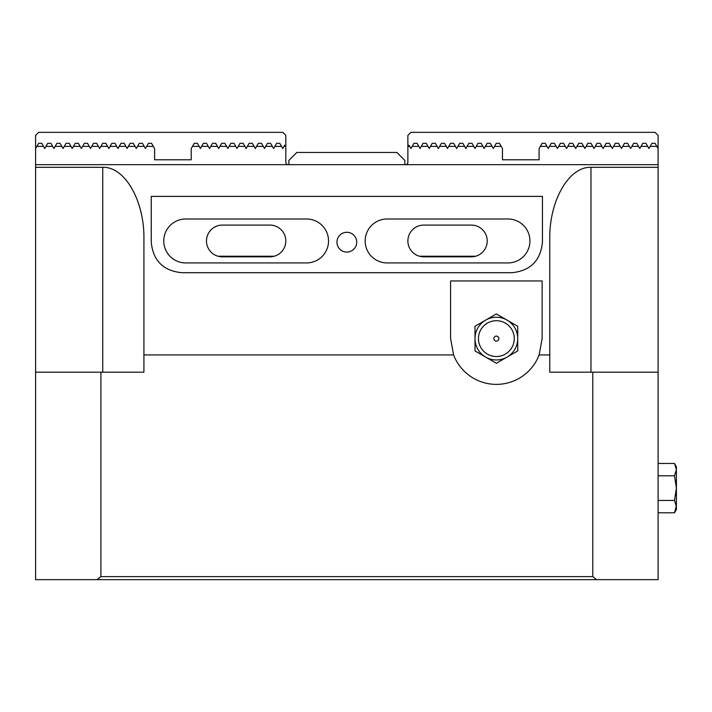 <?xml version="1.0" encoding="UTF-8"?>
<svg xmlns="http://www.w3.org/2000/svg" width="712" height="712" viewBox="0 0 712 712"><rect width="100%" height="100%" fill="white"/><g stroke="black" fill="none" stroke-linecap="round" stroke-linejoin="round"><path stroke-width="1.07" d="M656.856 146.369L655.04 143.317L651.934 143.317L650.172 146.369L656.856 146.369L658.093 148.505L658.093 164.677L35.6 164.677L35.6 167.32L102.733 167.32C124.751 166.519 144.385 200.526 143.922 238.671L143.922 354.941L453.606 354.941L450.598 338.609L450.598 280.946L542.135 280.946L542.135 338.609L539.126 354.941A45.773 45.773 0 0 1 453.606 354.941M356.739 242.178A9.897 9.897 0 0 1 341.902 250.749A9.897 9.897 0 0 1 341.902 233.616A9.897 9.897 0 0 1 356.739 242.178M269.946 225.09A15.869 15.869 0 0 1 285.815 240.959A15.869 15.869 0 0 1 269.946 256.827L222.349 256.827A15.869 15.869 0 0 1 206.48 240.959A15.869 15.869 0 0 1 222.349 225.09L269.946 225.09M471.344 225.09A15.869 15.869 0 0 1 487.213 240.959A15.869 15.869 0 0 1 471.344 256.827L423.738 256.827A15.869 15.869 0 0 1 407.878 240.959A15.869 15.869 0 0 1 423.738 225.09L471.344 225.09M387.123 262.933A21.974 21.974 0 0 1 365.158 240.959A21.974 21.974 0 0 1 387.123 218.993L507.959 218.993A21.974 21.974 0 0 1 529.933 240.959A21.974 21.974 0 0 1 507.959 262.933L387.123 262.933M185.734 262.933A21.974 21.974 0 0 1 163.76 240.959A21.974 21.974 0 0 1 185.734 218.993L306.569 218.993A21.974 21.974 0 0 1 328.535 240.959A21.974 21.974 0 0 1 306.569 262.933L185.734 262.933M542.446 242.178C540.595 260.681 530.422 270.854 511.928 272.696L181.765 272.696C163.262 270.854 153.098 260.681 151.247 242.178L151.247 196.387L542.446 196.387L542.446 242.178M658.093 512.791L674.495 512.791L676.4 505.716M676.4 470.534L676.4 509.489L674.495 512.791M676.4 506.624L674.495 500.456L676.4 488.129L674.495 475.794L676.4 469.626L674.495 463.459L658.093 463.459M674.495 463.459L676.4 466.769L676.4 469.626M658.093 475.794L674.495 475.794M658.093 500.456L674.495 500.456M496.362 336.091A2.519 2.519 0 0 0 493.852 338.609A2.519 2.519 0 0 0 496.362 341.119A2.519 2.519 0 0 0 498.881 338.609A2.519 2.519 0 0 0 496.362 336.091M496.362 320.694A17.907 17.907 0 0 1 511.875 347.563A17.907 17.907 0 0 1 480.858 347.563A17.907 17.907 0 0 1 496.362 320.694M496.362 313.939L507.042 320.106A21.36 21.36 0 0 0 485.682 320.106L496.362 313.939M517.722 326.274L517.722 338.609A21.36 21.36 0 0 0 507.042 320.106L517.722 326.274M517.722 350.936L507.042 357.104A21.36 21.36 0 0 0 517.722 338.609L517.722 350.936M507.042 357.104L496.362 363.271L485.682 357.104A21.36 21.36 0 0 0 507.042 357.104M485.682 357.104L475.002 350.936L475.002 338.609A21.36 21.36 0 0 0 485.682 357.104M475.002 338.609L475.002 326.274L485.682 320.106A21.36 21.36 0 0 0 475.002 338.609M539.126 354.941L549.762 354.941L549.762 372.171L592.784 372.171L592.784 576.622L100.908 576.622L100.908 372.171L143.922 372.171L143.922 354.941M592.784 372.171L658.093 372.171L658.093 164.677M658.093 372.171L658.093 579.666L35.6 579.666L35.6 167.32M592.784 576.622A459.863 325.17 -0 0 1 596.594 579.666M35.6 372.171L100.908 372.171M97.09 579.666A459.863 325.17 0 0 1 100.908 576.622M549.762 354.941L549.762 238.671C549.308 200.526 568.941 166.519 590.96 167.32L658.093 167.32M157.913 159.791L154.602 159.791L154.602 148.505L151.558 143.317L148.443 143.317L145.453 148.505L142.453 143.317L139.294 143.317L136.295 148.505L133.304 143.317L130.136 143.317L127.145 148.505L124.146 143.317L120.987 143.317L117.987 148.505L114.997 143.317L111.829 143.317L108.838 148.505L105.839 143.317L102.679 143.317L99.68 148.505L96.681 143.317L93.521 143.317L90.522 148.505L87.531 143.317L84.363 143.317L81.373 148.505L78.373 143.317L75.214 143.317L72.215 148.505L69.224 143.317L66.056 143.317L63.065 148.505L60.066 143.317L56.907 143.317L53.907 148.505L50.917 143.317L47.748 143.317L44.758 148.505L41.759 143.317L38.653 143.317L35.6 148.505L35.6 164.677M35.609 148.496L35.609 135.378L38.662 132.334L282.762 132.334L285.815 135.378L285.815 146.361L284.667 145.212L282.762 148.505L279.772 143.317L276.603 143.317L273.613 148.505L270.613 143.317L267.454 143.317L264.455 148.505L261.464 143.317L258.296 143.317L255.305 148.505L252.306 143.317L249.147 143.317L246.147 148.505L243.157 143.317L239.988 143.317L236.998 148.505L233.999 143.317L230.839 143.317L227.84 148.505L224.841 143.317L221.681 143.317L218.682 148.505L215.691 143.317L212.523 143.317L209.533 148.505L206.533 143.317L203.374 143.317L200.375 148.505L197.384 143.317L194.278 143.317L191.225 148.505L191.225 159.791L154.602 159.791M98.443 146.369L91.759 146.369M52.679 146.369L45.986 146.369M61.828 146.369L55.144 146.369M70.986 146.369L64.294 146.369M80.136 146.369L73.452 146.369M89.294 146.369L82.601 146.369M107.601 146.369L100.917 146.369M116.759 146.369L110.066 146.369M125.908 146.369L119.224 146.369M135.066 146.369L128.374 146.369M144.216 146.369L137.532 146.369M199.146 146.369L192.454 146.369M217.454 146.369L210.761 146.369M208.296 146.369L201.612 146.369M226.603 146.369L219.919 146.369M235.761 146.369L229.077 146.369M254.068 146.369L247.384 146.369M244.919 146.369L238.226 146.369M272.376 146.369L265.692 146.369M263.226 146.369L256.534 146.369M285.815 162.238A2.439 2.439 0 0 0 288.262 164.677A2.439 2.439 0 0 1 285.815 162.238L285.815 146.369L283.999 146.369M281.534 146.369L274.841 146.369M153.374 146.369L146.681 146.369M43.521 146.369L36.837 146.369M274.307 256.222L217.988 256.222M409.694 146.369L409.026 145.212L407.878 146.369L409.694 146.369L410.922 148.505L412.159 146.369L418.843 146.369L417.081 143.317L413.921 143.317L412.159 146.369M650.172 146.369L648.935 148.505L645.944 143.317L642.776 143.317L639.785 148.505L636.786 143.317L633.627 143.317L630.627 148.505L627.637 143.317L624.468 143.317L621.478 148.505L618.479 143.317L615.319 143.317L612.32 148.505L609.321 143.317L606.161 143.317L603.162 148.505L600.172 143.317L597.003 143.317L594.013 148.505L591.013 143.317L587.854 143.317L584.855 148.505L581.864 143.317L578.696 143.317L575.705 148.505L572.706 143.317L569.547 143.317L566.547 148.505L563.557 143.317L560.389 143.317L557.398 148.505L554.399 143.317L551.239 143.317L548.24 148.505L545.241 143.317L542.135 143.317L539.082 148.505L539.082 159.791L502.467 159.791L502.467 148.505L499.415 143.317L496.308 143.317L493.318 148.505L490.319 143.317L487.159 143.317L484.16 148.505L481.161 143.317L478.001 143.317L475.002 148.505L472.012 143.317L468.843 143.317L465.853 148.505L462.853 143.317L459.694 143.317L456.695 148.505L453.704 143.317L450.536 143.317L447.545 148.505L444.546 143.317L441.387 143.317L438.387 148.505L435.397 143.317L432.228 143.317L429.238 148.505L426.239 143.317L423.079 143.317L420.08 148.505L418.843 146.369M641.014 146.369L647.706 146.369M631.864 146.369L638.548 146.369M622.706 146.369L629.399 146.369M613.557 146.369L620.241 146.369M604.399 146.369L611.083 146.369M595.241 146.369L601.934 146.369M586.092 146.369L592.776 146.369M576.934 146.369L583.626 146.369M567.784 146.369L574.468 146.369M558.626 146.369L565.319 146.369M549.477 146.369L556.161 146.369M658.084 148.496L658.084 135.378L655.031 132.334L410.931 132.334L407.878 135.378L407.878 162.238A2.439 2.439 0 0 1 405.431 164.677A2.439 2.439 0 0 0 407.878 162.238M540.319 146.369L547.003 146.369M494.546 146.369L501.239 146.369M485.397 146.369L492.081 146.369M476.239 146.369L482.923 146.369M467.081 146.369L473.774 146.369M457.932 146.369L464.616 146.369M448.774 146.369L455.466 146.369M439.624 146.369L446.308 146.369M430.466 146.369L437.159 146.369M421.317 146.369L428.001 146.369M539.082 159.791L535.78 159.791M419.386 256.222L475.705 256.222M288.867 160.405L296.806 152.466L396.887 152.466L404.825 160.405L404.825 164.677L288.867 164.677L288.867 160.405M102.733 372.171L102.733 167.32M590.96 372.171L590.96 167.32"/></g></svg>
